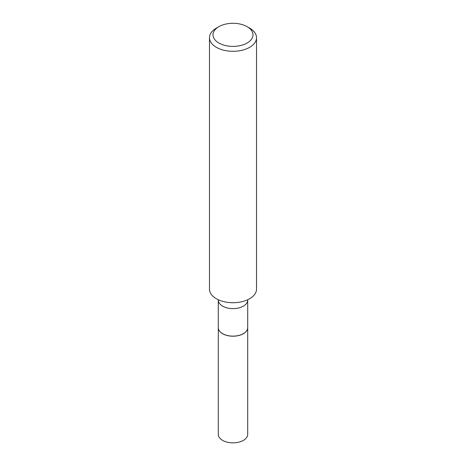 <?xml version="1.0" encoding="UTF-8"?>
<svg xmlns="http://www.w3.org/2000/svg" width="466" height="466" viewBox="0 0 466 466"><rect width="100%" height="100%" fill="white"/><g stroke="black" fill="none" stroke-linecap="round" stroke-linejoin="round"><path stroke-width="0.7" d="M218.304 327.685A14.696 8.487 0 0 0 218.304 327.72L218.304 434.376A14.696 8.487 0 0 0 227.373 442.217A14.696 8.487 0 0 0 243.392 440.376A14.696 8.487 0 0 0 247.696 434.376L247.696 327.72A14.696 8.487 0 0 0 247.696 327.685M218.304 327.72A14.696 8.487 0 0 0 227.373 335.561A14.696 8.487 0 0 0 243.392 333.72A14.696 8.487 0 0 0 247.696 327.72M218.286 299.731L218.304 327.645A14.696 8.487 0 0 0 222.608 333.644L222.672 333.685A14.603 8.429 0 0 0 243.328 333.685A14.603 8.429 0 0 0 243.357 333.662M222.672 333.685L222.608 333.644A14.696 8.487 0 0 0 243.392 333.644A14.696 8.487 0 0 0 247.696 327.645L247.714 299.731M218.863 43.006A19.991 11.545 0 0 0 247.137 43.006A19.991 11.545 0 0 0 247.137 26.678L249.63 28.123A23.521 13.578 0 0 1 256.521 37.723A23.521 13.578 0 0 1 242 50.27A23.521 13.578 0 0 1 216.37 47.328A23.521 13.578 0 0 1 209.479 37.723A23.521 13.578 0 0 1 216.37 28.123L218.863 26.678A19.991 11.545 0 0 0 218.863 43.006M209.479 37.723L209.479 289.136A23.521 13.578 0 0 0 216.37 298.741A23.521 13.578 0 0 0 242 301.683A23.521 13.578 0 0 0 256.521 289.136L256.521 37.723M249.63 28.123L247.137 26.678A19.991 11.545 0 0 0 218.863 26.678M218.304 300.127A14.696 8.487 0 0 0 222.608 306.127A14.696 8.487 0 0 0 238.627 307.968A14.696 8.487 0 0 0 247.696 300.127"/></g></svg>
